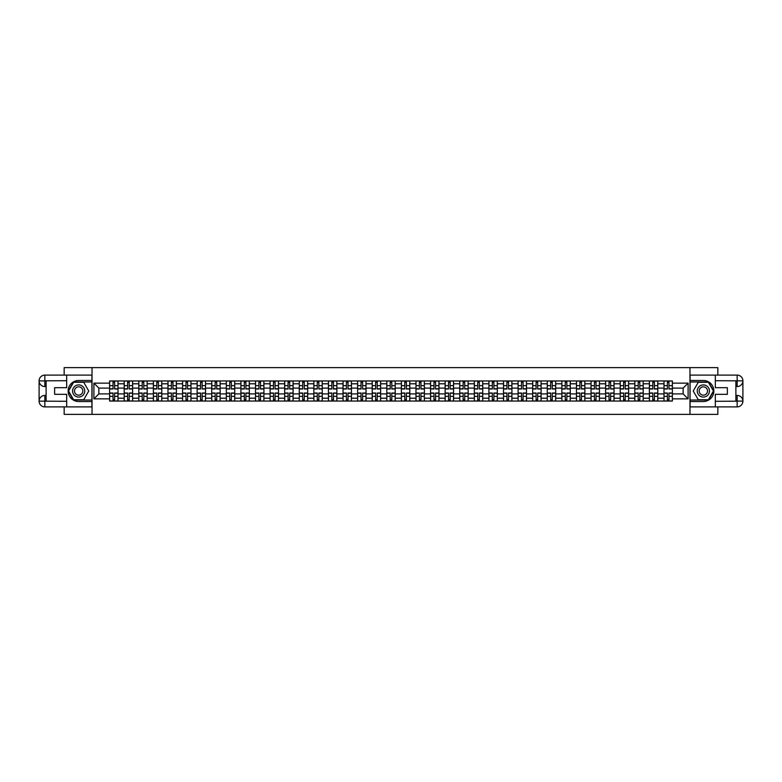 <?xml version="1.0" encoding="UTF-8"?>
<svg xmlns="http://www.w3.org/2000/svg" width="782" height="782" viewBox="0 0 782 782"><rect width="100%" height="100%" fill="white"/><g stroke="black" fill="none" stroke-linecap="round" stroke-linejoin="round"><path stroke-width="1.17" d="M64.163 406.894L64.163 414.382L717.837 414.382L717.837 406.894M717.837 375.106L717.837 367.618L64.163 367.618L64.163 375.106M124.201 401.049L124.201 383.796L118.023 383.796L118.023 401.049M118.023 383.796L118.023 380.951M124.201 383.796L124.201 380.951M132.617 380.951L132.617 401.049M138.785 401.049L138.785 380.951M147.202 380.951L147.202 401.049M153.38 401.049L153.38 380.951M161.796 380.951L161.796 401.049M167.964 401.049L167.964 380.951M176.38 380.951L176.38 401.049M182.558 401.049L182.558 380.951M190.974 380.951L190.974 401.049M197.142 401.049L197.142 380.951M205.558 380.951L205.558 401.049M211.727 401.049L211.727 380.951M220.143 380.951L220.143 401.049M226.321 401.049L226.321 380.951M234.737 380.951L234.737 401.049M240.905 401.049L240.905 380.951M249.321 380.951L249.321 401.049M255.499 401.049L255.499 380.951M263.915 380.951L263.915 401.049M270.083 401.049L270.083 380.951M278.5 380.951L278.5 401.049M284.677 401.049L284.677 380.951M293.094 380.951L293.094 401.049M299.262 401.049L299.262 380.951M307.678 380.951L307.678 401.049M313.846 401.049L313.846 380.951M322.262 380.951L322.262 401.049M328.44 401.049L328.44 380.951M336.856 380.951L336.856 401.049M343.024 401.049L343.024 380.951M351.441 380.951L351.441 401.049M357.618 401.049L357.618 380.951M366.035 380.951L366.035 401.049M372.203 401.049L372.203 380.951M380.619 380.951L380.619 401.049M386.787 401.049L386.787 380.951M395.213 380.951L395.213 401.049M401.381 401.049L401.381 380.951M409.797 380.951L409.797 401.049M415.965 401.049L415.965 380.951M424.382 380.951L424.382 401.049M430.559 401.049L430.559 380.951M438.976 380.951L438.976 401.049M445.144 401.049L445.144 380.951M453.56 380.951L453.56 401.049M459.738 401.049L459.738 380.951M468.154 380.951L468.154 401.049M474.322 401.049L474.322 380.951M482.738 380.951L482.738 401.049M488.906 401.049L488.906 380.951M497.323 380.951L497.323 401.049M503.5 401.049L503.5 380.951M511.917 380.951L511.917 401.049M518.085 401.049L518.085 380.951M526.501 380.951L526.501 401.049M532.679 401.049L532.679 380.951M541.095 380.951L541.095 401.049M547.263 401.049L547.263 380.951M555.679 380.951L555.679 401.049M561.857 401.049L561.857 380.951M570.274 380.951L570.274 401.049M576.442 401.049L576.442 380.951M584.858 380.951L584.858 401.049M591.026 401.049L591.026 380.951M599.442 380.951L599.442 401.049M605.62 401.049L605.62 380.951M614.036 380.951L614.036 401.049M620.204 401.049L620.204 380.951M628.62 380.951L628.62 401.049M634.798 401.049L634.798 380.951M643.215 380.951L643.215 401.049M649.383 401.049L649.383 380.951M657.799 380.951L657.799 401.049M663.977 401.049L663.977 380.951M663.977 393.903L657.799 393.903M649.383 393.903L643.215 393.903M634.798 393.903L628.62 393.903M620.204 393.903L614.036 393.903M605.62 393.903L599.442 393.903M591.026 393.903L584.858 393.903M576.442 393.903L570.274 393.903M561.857 393.903L555.679 393.903M547.263 393.903L541.095 393.903M532.679 393.903L526.501 393.903M518.085 393.903L511.917 393.903M503.5 393.903L497.323 393.903M488.906 393.903L482.738 393.903M474.322 393.903L468.154 393.903M459.738 393.903L453.56 393.903M445.144 393.903L438.976 393.903M430.559 393.903L424.382 393.903M415.965 393.903L409.797 393.903M401.381 393.903L395.213 393.903M386.787 393.903L380.619 393.903M372.203 393.903L366.035 393.903M357.618 393.903L351.441 393.903M343.024 393.903L336.856 393.903M328.44 393.903L322.262 393.903M313.846 393.903L307.678 393.903M299.262 393.903L293.094 393.903M284.677 393.903L278.5 393.903M270.083 393.903L263.915 393.903M255.499 393.903L249.321 393.903M240.905 393.903L234.737 393.903M226.321 393.903L220.143 393.903M211.727 393.903L205.558 393.903M197.142 393.903L190.974 393.903M182.558 393.903L176.38 393.903M167.964 393.903L161.796 393.903M153.38 393.903L147.202 393.903M138.785 393.903L132.617 393.903M124.201 393.903L118.023 393.903M663.977 388.097L657.799 388.097M649.383 388.097L643.215 388.097M634.798 388.097L628.62 388.097M620.204 388.097L614.036 388.097M605.62 388.097L599.442 388.097M591.026 388.097L584.858 388.097M576.442 388.097L570.274 388.097M561.857 388.097L555.679 388.097M547.263 388.097L541.095 388.097M532.679 388.097L526.501 388.097M518.085 388.097L511.917 388.097M503.5 388.097L497.323 388.097M488.906 388.097L482.738 388.097M474.322 388.097L468.154 388.097M459.738 388.097L453.56 388.097M445.144 388.097L438.976 388.097M430.559 388.097L424.382 388.097M415.965 388.097L409.797 388.097M401.381 388.097L395.213 388.097M386.787 388.097L380.619 388.097M372.203 388.097L366.035 388.097M357.618 388.097L351.441 388.097M343.024 388.097L336.856 388.097M328.44 388.097L322.262 388.097M313.846 388.097L307.678 388.097M299.262 388.097L293.094 388.097M284.677 388.097L278.5 388.097M270.083 388.097L263.915 388.097M255.499 388.097L249.321 388.097M240.905 388.097L234.737 388.097M226.321 388.097L220.143 388.097M211.727 388.097L205.558 388.097M197.142 388.097L190.974 388.097M182.558 388.097L176.38 388.097M167.964 388.097L161.796 388.097M153.38 388.097L147.202 388.097M138.785 388.097L132.617 388.097M124.201 388.097L118.023 388.097M98.855 393.903L109.607 393.903L109.607 388.097L98.855 388.097L98.855 393.903L93.899 398.859L93.899 383.141L109.607 383.141L109.607 388.097M672.393 388.097L672.393 393.903L683.145 393.903L683.145 388.097L672.393 388.097L672.393 380.951L109.607 380.951L109.607 383.141M672.393 383.141L688.101 383.141L688.101 398.859L672.393 398.859L672.393 393.903M109.607 393.903L109.607 401.049L672.393 401.049L672.393 398.859M109.607 398.859L93.899 398.859M689.968 414.382L689.968 367.618M92.032 414.382L92.032 367.618M114.612 399.651L113.028 399.651M113.028 382.349L114.612 382.349M129.206 399.651L127.613 399.651M127.613 382.349L129.206 382.349M143.79 399.651L142.197 399.651M142.197 382.349L143.79 382.349M158.375 399.651L156.791 399.651M156.791 382.349L158.375 382.349M172.969 399.651L171.375 399.651M171.375 382.349L172.969 382.349M187.553 399.651L185.969 399.651M185.969 382.349L187.553 382.349M202.147 399.651L200.554 399.651M200.554 382.349L202.147 382.349M216.731 399.651L215.148 399.651M215.148 382.349L216.731 382.349M231.325 399.651L229.732 399.651M229.732 382.349L231.325 382.349M245.91 399.651L244.316 399.651M244.316 382.349L245.91 382.349M260.494 399.651L258.91 399.651M258.91 382.349L260.494 382.349M275.088 399.651L273.495 399.651M273.495 382.349L275.088 382.349M289.672 399.651L288.089 399.651M288.089 382.349L289.672 382.349M304.266 399.651L302.673 399.651M302.673 382.349L304.266 382.349M318.851 399.651L317.267 399.651M317.267 382.349L318.851 382.349M333.445 399.651L331.851 399.651M331.851 382.349L333.445 382.349M348.029 399.651L346.436 399.651M346.436 382.349L348.029 382.349M362.613 399.651L361.03 399.651M361.03 382.349L362.613 382.349M377.207 399.651L375.614 399.651M375.614 382.349L377.207 382.349M391.792 399.651L390.208 399.651M390.208 382.349L391.792 382.349M406.386 399.651L404.793 399.651M404.793 382.349L406.386 382.349M420.97 399.651L419.387 399.651M419.387 382.349L420.97 382.349M435.564 399.651L433.971 399.651M433.971 382.349L435.564 382.349M450.149 399.651L448.555 399.651M448.555 382.349L450.149 382.349M464.733 399.651L463.149 399.651M463.149 382.349L464.733 382.349M479.327 399.651L477.734 399.651M477.734 382.349L479.327 382.349M493.911 399.651L492.328 399.651M492.328 382.349L493.911 382.349M508.505 399.651L506.912 399.651M506.912 382.349L508.505 382.349M523.09 399.651L521.506 399.651M521.506 382.349L523.09 382.349M537.684 399.651L536.09 399.651M536.09 382.349L537.684 382.349M552.268 399.651L550.675 399.651M550.675 382.349L552.268 382.349M566.852 399.651L565.269 399.651M565.269 382.349L566.852 382.349M581.446 399.651L579.853 399.651M579.853 382.349L581.446 382.349M596.031 399.651L594.447 399.651M594.447 382.349L596.031 382.349M610.625 399.651L609.031 399.651M609.031 382.349L610.625 382.349M625.209 399.651L623.625 399.651M623.625 382.349L625.209 382.349M639.803 399.651L638.21 399.651M638.21 382.349L639.803 382.349M654.387 399.651L652.794 399.651M652.794 382.349L654.387 382.349M668.972 399.651L667.388 399.651M667.388 382.349L668.972 382.349M93.899 383.141L98.855 388.097M683.145 393.903L688.101 398.859M683.145 388.097L688.101 383.141M114.612 388.986L114.612 381.039L117.984 381.039L117.984 388.986L114.612 388.986M113.028 382.261L114.612 382.261M111.621 381.039L109.656 381.039L109.656 388.986L113.028 388.986L113.028 381.039L114.612 381.039M113.028 393.014L113.028 400.961L109.656 400.961L109.656 393.014L113.028 393.014M114.612 399.739L113.028 399.739M116.019 400.961L117.984 400.961L117.984 393.014L114.612 393.014L114.612 400.961L113.028 400.961M129.206 388.986L129.206 381.039L132.569 381.039L132.569 388.986L129.206 388.986M127.613 382.261L129.206 382.261M126.215 381.039L124.25 381.039L124.25 388.986L127.613 388.986L127.613 381.039L129.206 381.039M143.79 388.986L143.79 381.039L147.153 381.039L147.153 388.986L143.79 388.986M142.197 382.261L143.79 382.261M140.799 381.039L138.834 381.039L138.834 388.986L142.197 388.986L142.197 381.039L143.79 381.039M46.118 386.562L44.848 386.562A5.748 5.748 0 0 1 39.1 380.854A5.748 5.748 0 0 1 44.848 375.106L91.934 375.106L91.934 380.482L78.659 380.482A10.518 10.518 0 0 0 68.142 391A10.518 10.518 0 0 0 78.659 401.518L91.934 401.518L91.934 406.894L44.848 406.894A5.748 5.748 0 0 1 39.1 401.146A5.748 5.748 0 0 1 44.848 395.438L46.118 395.438M91.934 401.518L91.934 380.482M66.685 375.106L66.685 387.677L54.623 387.677L54.623 394.323L66.685 394.323L66.685 406.894M44.848 386.562A5.748 5.748 0 0 1 39.1 380.854L44.848 380.951L44.848 386.562A5.748 5.748 0 0 1 39.1 380.854L39.1 401.146L66.685 401.283M44.848 401.283L44.848 406.894A5.748 5.748 0 0 1 39.1 401.146A5.748 5.748 0 0 1 44.848 395.438L44.848 401.049L46.118 401.049L46.118 380.951L44.848 380.951M91.934 381.978L73.449 381.978L68.239 391L73.449 400.022L91.934 400.022M735.882 395.438L737.152 395.438A5.748 5.748 0 0 1 742.9 401.146A5.748 5.748 0 0 1 737.152 406.894L690.066 406.894L690.066 401.518L703.341 401.518A10.518 10.518 0 0 0 713.858 391A10.518 10.518 0 0 0 703.341 380.482L690.066 380.482L690.066 375.106L737.152 375.106A5.748 5.748 0 0 1 742.9 380.854A5.748 5.748 0 0 1 737.152 386.562L735.882 386.562M690.066 380.482L690.066 401.518M715.315 406.894L715.315 394.323L727.377 394.323L727.377 387.677L715.315 387.677L715.315 375.106M737.152 395.438A5.748 5.748 0 0 1 742.9 401.146L737.152 401.049L737.152 395.438A5.748 5.748 0 0 1 742.9 401.146L742.9 380.854L715.315 380.717M737.152 380.717L737.152 375.106A5.748 5.748 0 0 1 742.9 380.854A5.748 5.748 0 0 1 737.152 386.562L737.152 380.951L735.882 380.951L735.882 401.049L737.152 401.049M690.066 400.022L708.551 400.022L713.761 391L708.551 381.978L690.066 381.978M72.579 391A6.08 6.08 0 0 0 78.659 397.08A6.08 6.08 0 0 0 84.739 391A6.08 6.08 0 0 0 78.659 384.92A6.08 6.08 0 0 0 72.579 391M74.495 391A4.164 4.164 0 0 0 78.659 395.164A4.164 4.164 0 0 0 82.814 391A4.164 4.164 0 0 0 78.659 386.836A4.164 4.164 0 0 0 74.495 391M83.703 382.261L88.757 391L83.703 399.739L73.606 399.739L68.562 391L73.606 382.261L83.703 382.261M697.261 391A6.08 6.08 0 0 0 703.341 397.08A6.08 6.08 0 0 0 709.421 391A6.08 6.08 0 0 0 703.341 384.92A6.08 6.08 0 0 0 697.261 391M699.186 391A4.164 4.164 0 0 0 703.341 395.164A4.164 4.164 0 0 0 707.505 391A4.164 4.164 0 0 0 703.341 386.836A4.164 4.164 0 0 0 699.186 391M708.394 382.261L713.438 391L708.394 399.739L698.297 399.739L693.243 391L698.297 382.261L708.394 382.261M127.613 393.014L127.613 400.961L124.25 400.961L124.25 393.014L127.613 393.014M129.206 399.739L127.613 399.739M130.604 400.961L132.569 400.961L132.569 393.014L129.206 393.014L129.206 400.961L127.613 400.961M142.197 393.014L142.197 400.961L138.834 400.961L138.834 393.014L142.197 393.014M143.79 399.739L142.197 399.739M145.198 400.961L147.153 400.961L147.153 393.014L143.79 393.014L143.79 400.961L142.197 400.961M158.375 388.986L158.375 381.039L161.747 381.039L161.747 388.986L158.375 388.986M156.791 382.261L158.375 382.261M155.383 381.039L153.419 381.039L153.419 388.986L156.791 388.986L156.791 381.039L158.375 381.039M172.969 388.986L172.969 381.039L176.331 381.039L176.331 388.986L172.969 388.986M171.375 382.261L172.969 382.261M169.977 381.039L168.013 381.039L168.013 388.986L171.375 388.986L171.375 381.039L172.969 381.039M187.553 388.986L187.553 381.039L190.925 381.039L190.925 388.986L187.553 388.986M185.969 382.261L187.553 382.261M184.562 381.039L182.597 381.039L182.597 388.986L185.969 388.986L185.969 381.039L187.553 381.039M156.791 393.014L156.791 400.961L153.419 400.961L153.419 393.014L156.791 393.014M158.375 399.739L156.791 399.739M159.782 400.961L161.747 400.961L161.747 393.014L158.375 393.014L158.375 400.961L156.791 400.961M171.375 393.014L171.375 400.961L168.013 400.961L168.013 393.014L171.375 393.014M172.969 399.739L171.375 399.739M174.366 400.961L176.331 400.961L176.331 393.014L172.969 393.014L172.969 400.961L171.375 400.961M185.969 393.014L185.969 400.961L182.597 400.961L182.597 393.014L185.969 393.014M187.553 399.739L185.969 399.739M188.961 400.961L190.925 400.961L190.925 393.014L187.553 393.014L187.553 400.961L185.969 400.961M200.554 393.014L200.554 400.961L197.191 400.961L197.191 393.014L200.554 393.014M202.147 399.739L200.554 399.739M203.545 400.961L205.51 400.961L205.51 393.014L202.147 393.014L202.147 400.961L200.554 400.961M215.148 393.014L215.148 400.961L211.775 400.961L211.775 393.014L215.148 393.014M216.731 399.739L215.148 399.739M218.139 400.961L220.104 400.961L220.104 393.014L216.731 393.014L216.731 400.961L215.148 400.961M229.732 393.014L229.732 400.961L226.369 400.961L226.369 393.014L229.732 393.014M231.325 399.739L229.732 399.739M232.723 400.961L234.688 400.961L234.688 393.014L231.325 393.014L231.325 400.961L229.732 400.961M244.316 393.014L244.316 400.961L240.954 400.961L240.954 393.014L244.316 393.014M245.91 399.739L244.316 399.739M247.317 400.961L249.272 400.961L249.272 393.014L245.91 393.014L245.91 400.961L244.316 400.961M258.91 393.014L258.91 400.961L255.538 400.961L255.538 393.014L258.91 393.014M260.494 399.739L258.91 399.739M261.902 400.961L263.866 400.961L263.866 393.014L260.494 393.014L260.494 400.961L258.91 400.961M273.495 393.014L273.495 400.961L270.132 400.961L270.132 393.014L273.495 393.014M275.088 399.739L273.495 399.739M276.486 400.961L278.451 400.961L278.451 393.014L275.088 393.014L275.088 400.961L273.495 400.961M288.089 393.014L288.089 400.961L284.716 400.961L284.716 393.014L288.089 393.014M289.672 399.739L288.089 399.739M291.08 400.961L293.045 400.961L293.045 393.014L289.672 393.014L289.672 400.961L288.089 400.961M302.673 393.014L302.673 400.961L299.31 400.961L299.31 393.014L302.673 393.014M304.266 399.739L302.673 399.739M305.664 400.961L307.629 400.961L307.629 393.014L304.266 393.014L304.266 400.961L302.673 400.961M317.267 393.014L317.267 400.961L313.895 400.961L313.895 393.014L317.267 393.014M318.851 399.739L317.267 399.739M320.258 400.961L322.223 400.961L322.223 393.014L318.851 393.014L318.851 400.961L317.267 400.961M331.851 393.014L331.851 400.961L328.489 400.961L328.489 393.014L331.851 393.014M333.445 399.739L331.851 399.739M334.843 400.961L336.807 400.961L336.807 393.014L333.445 393.014L333.445 400.961L331.851 400.961M346.436 393.014L346.436 400.961L343.073 400.961L343.073 393.014L346.436 393.014M348.029 399.739L346.436 399.739M349.437 400.961L351.392 400.961L351.392 393.014L348.029 393.014L348.029 400.961L346.436 400.961M361.03 393.014L361.03 400.961L357.657 400.961L357.657 393.014L361.03 393.014M362.613 399.739L361.03 399.739M364.021 400.961L365.986 400.961L365.986 393.014L362.613 393.014L362.613 400.961L361.03 400.961M375.614 393.014L375.614 400.961L372.252 400.961L372.252 393.014L375.614 393.014M377.207 399.739L375.614 399.739M378.605 400.961L380.57 400.961L380.57 393.014L377.207 393.014L377.207 400.961L375.614 400.961M390.208 393.014L390.208 400.961L386.836 400.961L386.836 393.014L390.208 393.014M391.792 399.739L390.208 399.739M393.199 400.961L395.164 400.961L395.164 393.014L391.792 393.014L391.792 400.961L390.208 400.961M404.793 393.014L404.793 400.961L401.43 400.961L401.43 393.014L404.793 393.014M406.386 399.739L404.793 399.739M407.784 400.961L409.748 400.961L409.748 393.014L406.386 393.014L406.386 400.961L404.793 400.961M419.387 393.014L419.387 400.961L416.014 400.961L416.014 393.014L419.387 393.014M420.97 399.739L419.387 399.739M422.378 400.961L424.343 400.961L424.343 393.014L420.97 393.014L420.97 400.961L419.387 400.961M202.147 388.986L202.147 381.039L205.51 381.039L205.51 388.986L202.147 388.986M200.554 382.261L202.147 382.261M199.156 381.039L197.191 381.039L197.191 388.986L200.554 388.986L200.554 381.039L202.147 381.039M216.731 388.986L216.731 381.039L220.104 381.039L220.104 388.986L216.731 388.986M215.148 382.261L216.731 382.261M213.74 381.039L211.775 381.039L211.775 388.986L215.148 388.986L215.148 381.039L216.731 381.039M231.325 388.986L231.325 381.039L234.688 381.039L234.688 388.986L231.325 388.986M229.732 382.261L231.325 382.261M228.324 381.039L226.369 381.039L226.369 388.986L229.732 388.986L229.732 381.039L231.325 381.039M245.91 388.986L245.91 381.039L249.272 381.039L249.272 388.986L245.91 388.986M244.316 382.261L245.91 382.261M242.919 381.039L240.954 381.039L240.954 388.986L244.316 388.986L244.316 381.039L245.91 381.039M260.494 388.986L260.494 381.039L263.866 381.039L263.866 388.986L260.494 388.986M258.91 382.261L260.494 382.261M257.503 381.039L255.538 381.039L255.538 388.986L258.91 388.986L258.91 381.039L260.494 381.039M275.088 388.986L275.088 381.039L278.451 381.039L278.451 388.986L275.088 388.986M273.495 382.261L275.088 382.261M272.097 381.039L270.132 381.039L270.132 388.986L273.495 388.986L273.495 381.039L275.088 381.039M289.672 388.986L289.672 381.039L293.045 381.039L293.045 388.986L289.672 388.986M288.089 382.261L289.672 382.261M286.681 381.039L284.716 381.039L284.716 388.986L288.089 388.986L288.089 381.039L289.672 381.039M304.266 388.986L304.266 381.039L307.629 381.039L307.629 388.986L304.266 388.986M302.673 382.261L304.266 382.261M301.275 381.039L299.31 381.039L299.31 388.986L302.673 388.986L302.673 381.039L304.266 381.039M318.851 388.986L318.851 381.039L322.223 381.039L322.223 388.986L318.851 388.986M317.267 382.261L318.851 382.261M315.86 381.039L313.895 381.039L313.895 388.986L317.267 388.986L317.267 381.039L318.851 381.039M333.445 388.986L333.445 381.039L336.807 381.039L336.807 388.986L333.445 388.986M331.851 382.261L333.445 382.261M330.444 381.039L328.489 381.039L328.489 388.986L331.851 388.986L331.851 381.039L333.445 381.039M348.029 388.986L348.029 381.039L351.392 381.039L351.392 388.986L348.029 388.986M346.436 382.261L348.029 382.261M345.038 381.039L343.073 381.039L343.073 388.986L346.436 388.986L346.436 381.039L348.029 381.039M362.613 388.986L362.613 381.039L365.986 381.039L365.986 388.986L362.613 388.986M361.03 382.261L362.613 382.261M359.622 381.039L357.657 381.039L357.657 388.986L361.03 388.986L361.03 381.039L362.613 381.039M377.207 388.986L377.207 381.039L380.57 381.039L380.57 388.986L377.207 388.986M375.614 382.261L377.207 382.261M374.216 381.039L372.252 381.039L372.252 388.986L375.614 388.986L375.614 381.039L377.207 381.039M391.792 388.986L391.792 381.039L395.164 381.039L395.164 388.986L391.792 388.986M390.208 382.261L391.792 382.261M388.801 381.039L386.836 381.039L386.836 388.986L390.208 388.986L390.208 381.039L391.792 381.039M406.386 388.986L406.386 381.039L409.748 381.039L409.748 388.986L406.386 388.986M404.793 382.261L406.386 382.261M403.395 381.039L401.43 381.039L401.43 388.986L404.793 388.986L404.793 381.039L406.386 381.039M420.97 388.986L420.97 381.039L424.343 381.039L424.343 388.986L420.97 388.986M419.387 382.261L420.97 382.261M417.979 381.039L416.014 381.039L416.014 388.986L419.387 388.986L419.387 381.039L420.97 381.039M435.564 388.986L435.564 381.039L438.927 381.039L438.927 388.986L435.564 388.986M433.971 382.261L435.564 382.261M432.563 381.039L430.608 381.039L430.608 388.986L433.971 388.986L433.971 381.039L435.564 381.039M450.149 388.986L450.149 381.039L453.511 381.039L453.511 388.986L450.149 388.986M448.555 382.261L450.149 382.261M447.157 381.039L445.193 381.039L445.193 388.986L448.555 388.986L448.555 381.039L450.149 381.039M464.733 388.986L464.733 381.039L468.105 381.039L468.105 388.986L464.733 388.986M463.149 382.261L464.733 382.261M461.742 381.039L459.777 381.039L459.777 388.986L463.149 388.986L463.149 381.039L464.733 381.039M479.327 388.986L479.327 381.039L482.69 381.039L482.69 388.986L479.327 388.986M477.734 382.261L479.327 382.261M476.336 381.039L474.371 381.039L474.371 388.986L477.734 388.986L477.734 381.039L479.327 381.039M433.971 393.014L433.971 400.961L430.608 400.961L430.608 393.014L433.971 393.014M435.564 399.739L433.971 399.739M436.962 400.961L438.927 400.961L438.927 393.014L435.564 393.014L435.564 400.961L433.971 400.961M448.555 393.014L448.555 400.961L445.193 400.961L445.193 393.014L448.555 393.014M450.149 399.739L448.555 399.739M451.556 400.961L453.511 400.961L453.511 393.014L450.149 393.014L450.149 400.961L448.555 400.961M463.149 393.014L463.149 400.961L459.777 400.961L459.777 393.014L463.149 393.014M464.733 399.739L463.149 399.739M466.14 400.961L468.105 400.961L468.105 393.014L464.733 393.014L464.733 400.961L463.149 400.961M477.734 393.014L477.734 400.961L474.371 400.961L474.371 393.014L477.734 393.014M479.327 399.739L477.734 399.739M480.725 400.961L482.69 400.961L482.69 393.014L479.327 393.014L479.327 400.961L477.734 400.961M493.911 388.986L493.911 381.039L497.284 381.039L497.284 388.986L493.911 388.986M492.328 382.261L493.911 382.261M490.92 381.039L488.955 381.039L488.955 388.986L492.328 388.986L492.328 381.039L493.911 381.039M492.328 393.014L492.328 400.961L488.955 400.961L488.955 393.014L492.328 393.014M493.911 399.739L492.328 399.739M495.319 400.961L497.284 400.961L497.284 393.014L493.911 393.014L493.911 400.961L492.328 400.961M508.505 388.986L508.505 381.039L511.868 381.039L511.868 388.986L508.505 388.986M506.912 382.261L508.505 382.261M505.514 381.039L503.549 381.039L503.549 388.986L506.912 388.986L506.912 381.039L508.505 381.039M506.912 393.014L506.912 400.961L503.549 400.961L503.549 393.014L506.912 393.014M508.505 399.739L506.912 399.739M509.903 400.961L511.868 400.961L511.868 393.014L508.505 393.014L508.505 400.961L506.912 400.961M523.09 388.986L523.09 381.039L526.462 381.039L526.462 388.986L523.09 388.986M521.506 382.261L523.09 382.261M520.098 381.039L518.134 381.039L518.134 388.986L521.506 388.986L521.506 381.039L523.09 381.039M521.506 393.014L521.506 400.961L518.134 400.961L518.134 393.014L521.506 393.014M523.09 399.739L521.506 399.739M524.497 400.961L526.462 400.961L526.462 393.014L523.09 393.014L523.09 400.961L521.506 400.961M537.684 388.986L537.684 381.039L541.046 381.039L541.046 388.986L537.684 388.986M536.09 382.261L537.684 382.261M534.683 381.039L532.728 381.039L532.728 388.986L536.09 388.986L536.09 381.039L537.684 381.039M536.09 393.014L536.09 400.961L532.728 400.961L532.728 393.014L536.09 393.014M537.684 399.739L536.09 399.739M539.081 400.961L541.046 400.961L541.046 393.014L537.684 393.014L537.684 400.961L536.09 400.961M552.268 388.986L552.268 381.039L555.631 381.039L555.631 388.986L552.268 388.986M550.675 382.261L552.268 382.261M549.277 381.039L547.312 381.039L547.312 388.986L550.675 388.986L550.675 381.039L552.268 381.039M550.675 393.014L550.675 400.961L547.312 400.961L547.312 393.014L550.675 393.014M552.268 399.739L550.675 399.739M553.676 400.961L555.631 400.961L555.631 393.014L552.268 393.014L552.268 400.961L550.675 400.961M566.852 388.986L566.852 381.039L570.225 381.039L570.225 388.986L566.852 388.986M565.269 382.261L566.852 382.261M563.861 381.039L561.896 381.039L561.896 388.986L565.269 388.986L565.269 381.039L566.852 381.039M565.269 393.014L565.269 400.961L561.896 400.961L561.896 393.014L565.269 393.014M566.852 399.739L565.269 399.739M568.26 400.961L570.225 400.961L570.225 393.014L566.852 393.014L566.852 400.961L565.269 400.961M581.446 388.986L581.446 381.039L584.809 381.039L584.809 388.986L581.446 388.986M579.853 382.261L581.446 382.261M578.455 381.039L576.49 381.039L576.49 388.986L579.853 388.986L579.853 381.039L581.446 381.039M579.853 393.014L579.853 400.961L576.49 400.961L576.49 393.014L579.853 393.014M581.446 399.739L579.853 399.739M582.844 400.961L584.809 400.961L584.809 393.014L581.446 393.014L581.446 400.961L579.853 400.961M596.031 388.986L596.031 381.039L599.403 381.039L599.403 388.986L596.031 388.986M594.447 382.261L596.031 382.261M593.039 381.039L591.075 381.039L591.075 388.986L594.447 388.986L594.447 381.039L596.031 381.039M594.447 393.014L594.447 400.961L591.075 400.961L591.075 393.014L594.447 393.014M596.031 399.739L594.447 399.739M597.438 400.961L599.403 400.961L599.403 393.014L596.031 393.014L596.031 400.961L594.447 400.961M610.625 388.986L610.625 381.039L613.987 381.039L613.987 388.986L610.625 388.986M609.031 382.261L610.625 382.261M607.634 381.039L605.669 381.039L605.669 388.986L609.031 388.986L609.031 381.039L610.625 381.039M609.031 393.014L609.031 400.961L605.669 400.961L605.669 393.014L609.031 393.014M610.625 399.739L609.031 399.739M612.023 400.961L613.987 400.961L613.987 393.014L610.625 393.014L610.625 400.961L609.031 400.961M625.209 388.986L625.209 381.039L628.581 381.039L628.581 388.986L625.209 388.986M623.625 382.261L625.209 382.261M622.218 381.039L620.253 381.039L620.253 388.986L623.625 388.986L623.625 381.039L625.209 381.039M623.625 393.014L623.625 400.961L620.253 400.961L620.253 393.014L623.625 393.014M625.209 399.739L623.625 399.739M626.617 400.961L628.581 400.961L628.581 393.014L625.209 393.014L625.209 400.961L623.625 400.961M639.803 388.986L639.803 381.039L643.166 381.039L643.166 388.986L639.803 388.986M638.21 382.261L639.803 382.261M636.802 381.039L634.847 381.039L634.847 388.986L638.21 388.986L638.21 381.039L639.803 381.039M638.21 393.014L638.21 400.961L634.847 400.961L634.847 393.014L638.21 393.014M639.803 399.739L638.21 399.739M641.201 400.961L643.166 400.961L643.166 393.014L639.803 393.014L639.803 400.961L638.21 400.961M654.387 388.986L654.387 381.039L657.75 381.039L657.75 388.986L654.387 388.986M652.794 382.261L654.387 382.261M651.396 381.039L649.431 381.039L649.431 388.986L652.794 388.986L652.794 381.039L654.387 381.039M652.794 393.014L652.794 400.961L649.431 400.961L649.431 393.014L652.794 393.014M654.387 399.739L652.794 399.739M655.785 400.961L657.75 400.961L657.75 393.014L654.387 393.014L654.387 400.961L652.794 400.961M668.972 388.986L668.972 381.039L672.344 381.039L672.344 388.986L668.972 388.986M667.388 382.261L668.972 382.261M665.981 381.039L664.016 381.039L664.016 388.986L667.388 388.986L667.388 381.039L668.972 381.039M667.388 393.014L667.388 400.961L664.016 400.961L664.016 393.014L667.388 393.014M668.972 399.739L667.388 399.739M670.379 400.961L672.344 400.961L672.344 393.014L668.972 393.014L668.972 400.961L667.388 400.961M649.383 383.796L643.215 383.796M634.798 383.796L628.62 383.796M620.204 383.796L614.036 383.796M605.62 383.796L599.442 383.796M591.026 383.796L584.858 383.796M576.442 383.796L570.274 383.796M561.857 383.796L555.679 383.796M547.263 383.796L541.095 383.796M532.679 383.796L526.501 383.796M518.085 383.796L511.917 383.796M503.5 383.796L497.323 383.796M488.906 383.796L482.738 383.796M474.322 383.796L468.154 383.796M459.738 383.796L453.56 383.796M445.144 383.796L438.976 383.796M430.559 383.796L424.382 383.796M415.965 383.796L409.797 383.796M401.381 383.796L395.213 383.796M386.787 383.796L380.619 383.796M372.203 383.796L366.035 383.796M357.618 383.796L351.441 383.796M343.024 383.796L336.856 383.796M328.44 383.796L322.262 383.796M313.846 383.796L307.678 383.796M299.262 383.796L293.094 383.796M284.677 383.796L278.5 383.796M270.083 383.796L263.915 383.796M255.499 383.796L249.321 383.796M240.905 383.796L234.737 383.796M226.321 383.796L220.143 383.796M211.727 383.796L205.558 383.796M197.142 383.796L190.974 383.796M182.558 383.796L176.38 383.796M167.964 383.796L161.796 383.796M153.38 383.796L147.202 383.796M138.785 383.796L132.617 383.796M663.977 383.796L657.799 383.796M649.383 398.204L643.215 398.204M634.798 398.204L628.62 398.204M620.204 398.204L614.036 398.204M605.62 398.204L599.442 398.204M591.026 398.204L584.858 398.204M576.442 398.204L570.274 398.204M561.857 398.204L555.679 398.204M547.263 398.204L541.095 398.204M532.679 398.204L526.501 398.204M518.085 398.204L511.917 398.204M503.5 398.204L497.323 398.204M488.906 398.204L482.738 398.204M474.322 398.204L468.154 398.204M459.738 398.204L453.56 398.204M445.144 398.204L438.976 398.204M430.559 398.204L424.382 398.204M415.965 398.204L409.797 398.204M401.381 398.204L395.213 398.204M386.787 398.204L380.619 398.204M372.203 398.204L366.035 398.204M357.618 398.204L351.441 398.204M343.024 398.204L336.856 398.204M328.44 398.204L322.262 398.204M313.846 398.204L307.678 398.204M299.262 398.204L293.094 398.204M284.677 398.204L278.5 398.204M270.083 398.204L263.915 398.204M255.499 398.204L249.321 398.204M240.905 398.204L234.737 398.204M226.321 398.204L220.143 398.204M211.727 398.204L205.558 398.204M197.142 398.204L190.974 398.204M182.558 398.204L176.38 398.204M167.964 398.204L161.796 398.204M153.38 398.204L147.202 398.204M138.785 398.204L132.617 398.204M124.201 398.204L118.023 398.204M663.977 398.204L657.799 398.204M114.612 388.791L117.984 388.791M114.612 385.634L117.984 385.634M109.656 388.791L113.028 388.791M109.656 385.634L113.028 385.634M113.028 393.209L109.656 393.209M113.028 396.366L109.656 396.366M117.984 393.209L114.612 393.209M117.984 396.366L114.612 396.366M129.206 388.791L132.569 388.791M129.206 385.634L132.569 385.634M124.25 388.791L127.613 388.791M124.25 385.634L127.613 385.634M143.79 388.791L147.153 388.791M143.79 385.634L147.153 385.634M138.834 388.791L142.197 388.791M138.834 385.634L142.197 385.634M66.685 380.717L44.721 380.814M39.1 401.146A5.748 5.748 0 0 1 44.848 395.438M39.1 380.854A5.748 5.748 0 0 1 44.848 375.106L44.848 380.717M715.315 401.283L737.279 401.186M742.9 380.854A5.748 5.748 0 0 1 737.152 386.562M742.9 401.146A5.748 5.748 0 0 1 737.152 406.894L737.152 401.283M127.613 393.209L124.25 393.209M127.613 396.366L124.25 396.366M132.569 393.209L129.206 393.209M132.569 396.366L129.206 396.366M142.197 393.209L138.834 393.209M142.197 396.366L138.834 396.366M147.153 393.209L143.79 393.209M147.153 396.366L143.79 396.366M158.375 388.791L161.747 388.791M158.375 385.634L161.747 385.634M153.419 388.791L156.791 388.791M153.419 385.634L156.791 385.634M172.969 388.791L176.331 388.791M172.969 385.634L176.331 385.634M168.013 388.791L171.375 388.791M168.013 385.634L171.375 385.634M187.553 388.791L190.925 388.791M187.553 385.634L190.925 385.634M182.597 388.791L185.969 388.791M182.597 385.634L185.969 385.634M156.791 393.209L153.419 393.209M156.791 396.366L153.419 396.366M161.747 393.209L158.375 393.209M161.747 396.366L158.375 396.366M171.375 393.209L168.013 393.209M171.375 396.366L168.013 396.366M176.331 393.209L172.969 393.209M176.331 396.366L172.969 396.366M185.969 393.209L182.597 393.209M185.969 396.366L182.597 396.366M190.925 393.209L187.553 393.209M190.925 396.366L187.553 396.366M200.554 393.209L197.191 393.209M200.554 396.366L197.191 396.366M205.51 393.209L202.147 393.209M205.51 396.366L202.147 396.366M215.148 393.209L211.775 393.209M215.148 396.366L211.775 396.366M220.104 393.209L216.731 393.209M220.104 396.366L216.731 396.366M229.732 393.209L226.369 393.209M229.732 396.366L226.369 396.366M234.688 393.209L231.325 393.209M234.688 396.366L231.325 396.366M244.316 393.209L240.954 393.209M244.316 396.366L240.954 396.366M249.272 393.209L245.91 393.209M249.272 396.366L245.91 396.366M258.91 393.209L255.538 393.209M258.91 396.366L255.538 396.366M263.866 393.209L260.494 393.209M263.866 396.366L260.494 396.366M273.495 393.209L270.132 393.209M273.495 396.366L270.132 396.366M278.451 393.209L275.088 393.209M278.451 396.366L275.088 396.366M288.089 393.209L284.716 393.209M288.089 396.366L284.716 396.366M293.045 393.209L289.672 393.209M293.045 396.366L289.672 396.366M302.673 393.209L299.31 393.209M302.673 396.366L299.31 396.366M307.629 393.209L304.266 393.209M307.629 396.366L304.266 396.366M317.267 393.209L313.895 393.209M317.267 396.366L313.895 396.366M322.223 393.209L318.851 393.209M322.223 396.366L318.851 396.366M331.851 393.209L328.489 393.209M331.851 396.366L328.489 396.366M336.807 393.209L333.445 393.209M336.807 396.366L333.445 396.366M346.436 393.209L343.073 393.209M346.436 396.366L343.073 396.366M351.392 393.209L348.029 393.209M351.392 396.366L348.029 396.366M361.03 393.209L357.657 393.209M361.03 396.366L357.657 396.366M365.986 393.209L362.613 393.209M365.986 396.366L362.613 396.366M375.614 393.209L372.252 393.209M375.614 396.366L372.252 396.366M380.57 393.209L377.207 393.209M380.57 396.366L377.207 396.366M390.208 393.209L386.836 393.209M390.208 396.366L386.836 396.366M395.164 393.209L391.792 393.209M395.164 396.366L391.792 396.366M404.793 393.209L401.43 393.209M404.793 396.366L401.43 396.366M409.748 393.209L406.386 393.209M409.748 396.366L406.386 396.366M419.387 393.209L416.014 393.209M419.387 396.366L416.014 396.366M424.343 393.209L420.97 393.209M424.343 396.366L420.97 396.366M202.147 388.791L205.51 388.791M202.147 385.634L205.51 385.634M197.191 388.791L200.554 388.791M197.191 385.634L200.554 385.634M216.731 388.791L220.104 388.791M216.731 385.634L220.104 385.634M211.775 388.791L215.148 388.791M211.775 385.634L215.148 385.634M231.325 388.791L234.688 388.791M231.325 385.634L234.688 385.634M226.369 388.791L229.732 388.791M226.369 385.634L229.732 385.634M245.91 388.791L249.272 388.791M245.91 385.634L249.272 385.634M240.954 388.791L244.316 388.791M240.954 385.634L244.316 385.634M260.494 388.791L263.866 388.791M260.494 385.634L263.866 385.634M255.538 388.791L258.91 388.791M255.538 385.634L258.91 385.634M275.088 388.791L278.451 388.791M275.088 385.634L278.451 385.634M270.132 388.791L273.495 388.791M270.132 385.634L273.495 385.634M289.672 388.791L293.045 388.791M289.672 385.634L293.045 385.634M284.716 388.791L288.089 388.791M284.716 385.634L288.089 385.634M304.266 388.791L307.629 388.791M304.266 385.634L307.629 385.634M299.31 388.791L302.673 388.791M299.31 385.634L302.673 385.634M318.851 388.791L322.223 388.791M318.851 385.634L322.223 385.634M313.895 388.791L317.267 388.791M313.895 385.634L317.267 385.634M333.445 388.791L336.807 388.791M333.445 385.634L336.807 385.634M328.489 388.791L331.851 388.791M328.489 385.634L331.851 385.634M348.029 388.791L351.392 388.791M348.029 385.634L351.392 385.634M343.073 388.791L346.436 388.791M343.073 385.634L346.436 385.634M362.613 388.791L365.986 388.791M362.613 385.634L365.986 385.634M357.657 388.791L361.03 388.791M357.657 385.634L361.03 385.634M377.207 388.791L380.57 388.791M377.207 385.634L380.57 385.634M372.252 388.791L375.614 388.791M372.252 385.634L375.614 385.634M391.792 388.791L395.164 388.791M391.792 385.634L395.164 385.634M386.836 388.791L390.208 388.791M386.836 385.634L390.208 385.634M406.386 388.791L409.748 388.791M406.386 385.634L409.748 385.634M401.43 388.791L404.793 388.791M401.43 385.634L404.793 385.634M420.97 388.791L424.343 388.791M420.97 385.634L424.343 385.634M416.014 388.791L419.387 388.791M416.014 385.634L419.387 385.634M435.564 388.791L438.927 388.791M435.564 385.634L438.927 385.634M430.608 388.791L433.971 388.791M430.608 385.634L433.971 385.634M450.149 388.791L453.511 388.791M450.149 385.634L453.511 385.634M445.193 388.791L448.555 388.791M445.193 385.634L448.555 385.634M464.733 388.791L468.105 388.791M464.733 385.634L468.105 385.634M459.777 388.791L463.149 388.791M459.777 385.634L463.149 385.634M479.327 388.791L482.69 388.791M479.327 385.634L482.69 385.634M474.371 388.791L477.734 388.791M474.371 385.634L477.734 385.634M433.971 393.209L430.608 393.209M433.971 396.366L430.608 396.366M438.927 393.209L435.564 393.209M438.927 396.366L435.564 396.366M448.555 393.209L445.193 393.209M448.555 396.366L445.193 396.366M453.511 393.209L450.149 393.209M453.511 396.366L450.149 396.366M463.149 393.209L459.777 393.209M463.149 396.366L459.777 396.366M468.105 393.209L464.733 393.209M468.105 396.366L464.733 396.366M477.734 393.209L474.371 393.209M477.734 396.366L474.371 396.366M482.69 393.209L479.327 393.209M482.69 396.366L479.327 396.366M493.911 388.791L497.284 388.791M493.911 385.634L497.284 385.634M488.955 388.791L492.328 388.791M488.955 385.634L492.328 385.634M492.328 393.209L488.955 393.209M492.328 396.366L488.955 396.366M497.284 393.209L493.911 393.209M497.284 396.366L493.911 396.366M508.505 388.791L511.868 388.791M508.505 385.634L511.868 385.634M503.549 388.791L506.912 388.791M503.549 385.634L506.912 385.634M506.912 393.209L503.549 393.209M506.912 396.366L503.549 396.366M511.868 393.209L508.505 393.209M511.868 396.366L508.505 396.366M523.09 388.791L526.462 388.791M523.09 385.634L526.462 385.634M518.134 388.791L521.506 388.791M518.134 385.634L521.506 385.634M521.506 393.209L518.134 393.209M521.506 396.366L518.134 396.366M526.462 393.209L523.09 393.209M526.462 396.366L523.09 396.366M537.684 388.791L541.046 388.791M537.684 385.634L541.046 385.634M532.728 388.791L536.09 388.791M532.728 385.634L536.09 385.634M536.09 393.209L532.728 393.209M536.09 396.366L532.728 396.366M541.046 393.209L537.684 393.209M541.046 396.366L537.684 396.366M552.268 388.791L555.631 388.791M552.268 385.634L555.631 385.634M547.312 388.791L550.675 388.791M547.312 385.634L550.675 385.634M550.675 393.209L547.312 393.209M550.675 396.366L547.312 396.366M555.631 393.209L552.268 393.209M555.631 396.366L552.268 396.366M566.852 388.791L570.225 388.791M566.852 385.634L570.225 385.634M561.896 388.791L565.269 388.791M561.896 385.634L565.269 385.634M565.269 393.209L561.896 393.209M565.269 396.366L561.896 396.366M570.225 393.209L566.852 393.209M570.225 396.366L566.852 396.366M581.446 388.791L584.809 388.791M581.446 385.634L584.809 385.634M576.49 388.791L579.853 388.791M576.49 385.634L579.853 385.634M579.853 393.209L576.49 393.209M579.853 396.366L576.49 396.366M584.809 393.209L581.446 393.209M584.809 396.366L581.446 396.366M596.031 388.791L599.403 388.791M596.031 385.634L599.403 385.634M591.075 388.791L594.447 388.791M591.075 385.634L594.447 385.634M594.447 393.209L591.075 393.209M594.447 396.366L591.075 396.366M599.403 393.209L596.031 393.209M599.403 396.366L596.031 396.366M610.625 388.791L613.987 388.791M610.625 385.634L613.987 385.634M605.669 388.791L609.031 388.791M605.669 385.634L609.031 385.634M609.031 393.209L605.669 393.209M609.031 396.366L605.669 396.366M613.987 393.209L610.625 393.209M613.987 396.366L610.625 396.366M625.209 388.791L628.581 388.791M625.209 385.634L628.581 385.634M620.253 388.791L623.625 388.791M620.253 385.634L623.625 385.634M623.625 393.209L620.253 393.209M623.625 396.366L620.253 396.366M628.581 393.209L625.209 393.209M628.581 396.366L625.209 396.366M639.803 388.791L643.166 388.791M639.803 385.634L643.166 385.634M634.847 388.791L638.21 388.791M634.847 385.634L638.21 385.634M638.21 393.209L634.847 393.209M638.21 396.366L634.847 396.366M643.166 393.209L639.803 393.209M643.166 396.366L639.803 396.366M654.387 388.791L657.75 388.791M654.387 385.634L657.75 385.634M649.431 388.791L652.794 388.791M649.431 385.634L652.794 385.634M652.794 393.209L649.431 393.209M652.794 396.366L649.431 396.366M657.75 393.209L654.387 393.209M657.75 396.366L654.387 396.366M668.972 388.791L672.344 388.791M668.972 385.634L672.344 385.634M664.016 388.791L667.388 388.791M664.016 385.634L667.388 385.634M667.388 393.209L664.016 393.209M667.388 396.366L664.016 396.366M672.344 393.209L668.972 393.209M672.344 396.366L668.972 396.366"/></g></svg>
